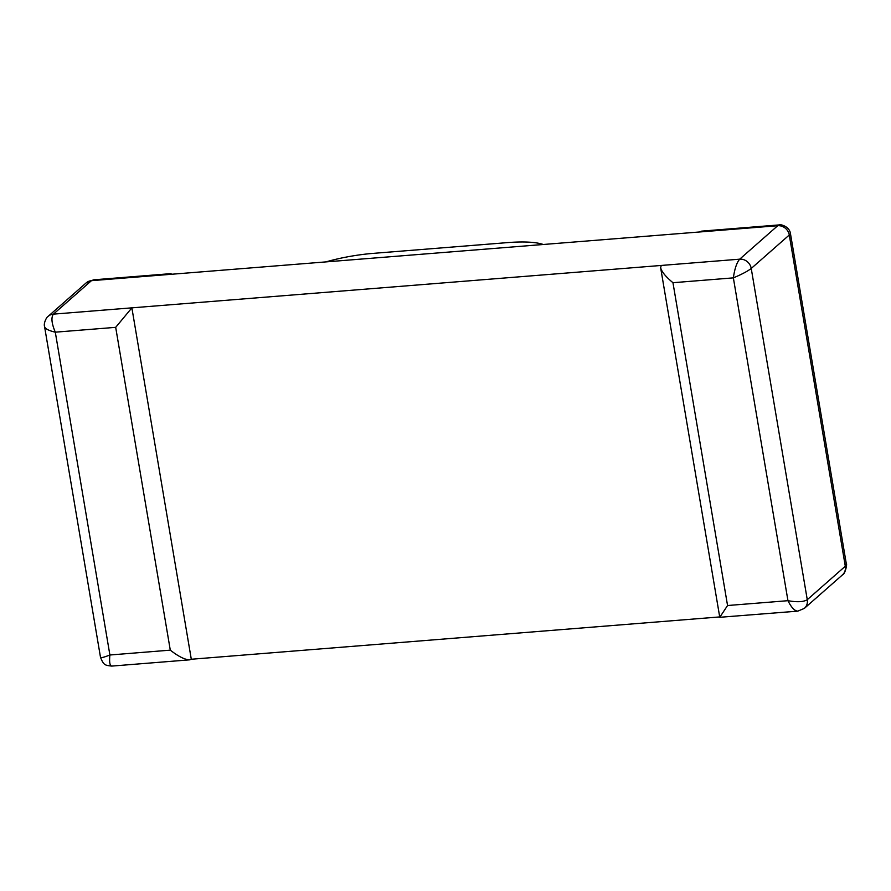 <?xml version="1.0" encoding="UTF-8"?>
<svg xmlns="http://www.w3.org/2000/svg" width="891" height="891" viewBox="0 0 891 891"><rect width="100%" height="100%" fill="white"/><g stroke="black" fill="none" stroke-linecap="round" stroke-linejoin="round"><path stroke-width="1.34" d="M790.473 233.698L846.272 563.558L845.303 566.242L789.281 235.001L751.236 268.458L807.268 599.699C803.559 601.993 797.133 602.316 787.956 600.69L733.36 277.869C741.668 274.395 747.627 271.254 751.236 268.458A10.503 9.556 -131.3 0 0 739.697 259.17L661.233 265.451L660.643 267.745C661.668 271.766 665.777 276.756 672.961 282.714L733.36 277.869C734.663 268.759 736.779 262.533 739.697 259.17L777.732 225.713L699.268 232.005L701.696 231.125L779.202 224.911L777.732 225.713A10.503 9.556 48.7 0 1 789.281 235.001L790.473 233.698C789.582 225.913 779.269 223.931 779.18 224.933L779.369 224.922M131.868 307.852L115.685 327.342L55.298 332.176C51.611 323.466 50.976 317.452 53.404 314.133L91.439 280.676L777.732 225.713L739.697 259.17L53.404 314.133L131.868 307.852L191.298 659.251L719.705 616.928M191.298 659.251L189.638 659.841C184.949 659.752 178.501 656.522 170.292 650.152L109.894 654.996L55.298 332.176C48.871 330.706 45.296 328.857 44.572 326.641L100.505 657.346C100.973 658.059 104.102 657.28 109.894 654.996C109.203 662.069 109.816 665.766 111.731 666.089L111.754 666.089C104.96 665.287 103.69 665.287 100.516 657.335M44.583 326.641C43.28 323.054 47.011 316.45 48.136 316.35A10.503 9.556 48.7 0 1 48.17 316.327A10.503 9.556 48.7 0 1 53.404 314.133L91.439 280.676A10.503 9.556 -131.3 0 0 86.215 282.859L93.555 279.841L91.439 280.676L169.903 274.395L171.061 273.626L171.306 274.283M797.779 611.137L719.772 617.296L727.557 605.524L787.956 600.69C791.319 607.439 794.594 610.925 797.779 611.137L804.339 608.408A10.503 9.556 -131.3 0 0 804.361 608.375A10.503 9.556 -131.3 0 0 807.268 599.699L845.303 566.242A10.503 9.556 48.7 0 1 842.418 574.907A10.503 9.556 48.7 0 1 842.407 574.929L804.361 608.375M373.362 253.356L507.681 242.597A61.078 14.234 170.4 0 1 543.254 244.49L325.928 261.898A61.078 14.234 170.4 0 1 373.362 253.356M86.215 282.859A10.503 9.556 -131.3 0 0 86.204 282.87L48.17 316.327M170.292 650.152L115.685 327.342M727.557 605.524L672.961 282.714M171.061 273.626L93.555 279.83M189.638 659.841L111.731 666.089M846.25 563.546C847.486 563.145 845.214 574.405 842.418 574.907M660.643 267.745L719.772 617.296"/></g></svg>
